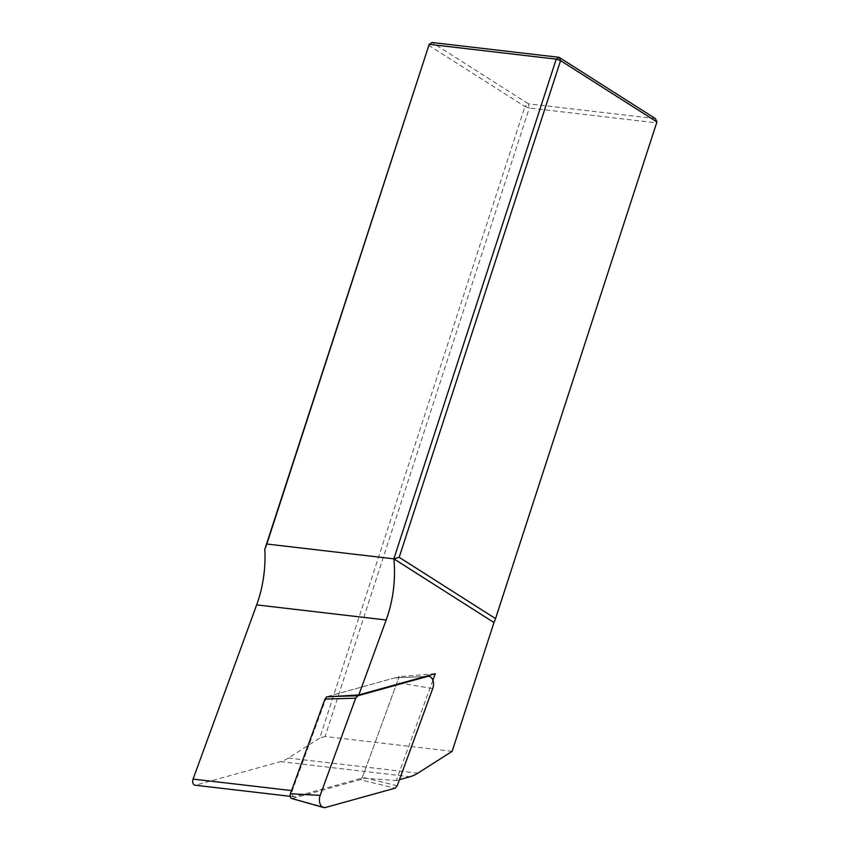<?xml version="1.0" encoding="UTF-8"?>
<svg xmlns="http://www.w3.org/2000/svg" width="850" height="850" viewBox="0 0 850 850"><rect width="100%" height="100%" fill="white"/><g stroke="black" fill="none" stroke-linecap="round" stroke-linejoin="round"><path stroke-width="0.64" stroke-dasharray="4.25 3.19" d="M432.884 680.266L396.281 780.544L399.468 779.662M326.517 696.926L292.294 790.67A4.346 2.794 96.7 0 0 294.217 796.779A4.346 2.794 96.7 0 0 294.939 796.726L362.132 778.079L396.281 780.544M452.126 751.326L325.104 736.493L529.316 108.014L524.96 106.526L319.77 738.034L288.373 758.062A54.283 34.967 -83.3 0 1 280.521 761.621L195.712 785.145A4.346 2.794 -83.3 0 1 194.99 785.198M325.104 736.493L319.77 738.034M428.602 45.231L524.96 106.526L528.413 103.796L432.055 42.5L428.602 45.231M656.933 121.933L493.978 622.54M655.435 118.618L528.413 103.796L529.316 108.014L656.338 122.836L655.435 118.618M326.57 696.798L399.16 676.653L362.132 778.079M435.285 673.71L399.16 676.653M397.237 785.761L362.44 777.251L397.014 682.561A3.389 2.189 96.7 0 0 395.282 677.779A3.389 2.189 96.7 0 0 394.942 677.832L327.165 696.628L331.521 696.511M325.476 807.5L292.464 798.49A3.389 2.189 -83.3 0 1 291.678 798.49M292.464 798.49L360.241 779.684L395.038 788.194M362.44 777.251L360.241 779.684M291.55 790.585L292.294 790.67M195.712 785.145L294.939 796.726M280.521 761.621L410.019 776.73M288.373 758.062L417.871 773.171M432.714 688.574L397.014 682.561M424.968 676.568L394.942 677.832M290.147 796.312L294.217 796.779M395.282 677.779L425.372 676.451"/><path stroke-width="1.27" d="M495.55 618.609L656.933 121.933L560.575 60.626L399.192 557.313L495.55 618.609L493.978 622.54L393.858 558.843L556.219 59.149L429.197 44.317L266.836 544.021L393.858 558.843A92.278 59.436 -83.3 0 1 386.166 620.001L358.817 694.918L435.285 673.71L432.884 680.266M399.468 779.662L410.019 776.73A54.283 34.967 96.7 0 0 417.871 773.171L452.126 751.326L493.978 622.54M358.817 694.918L326.517 696.926M290.147 796.312L194.99 785.198A4.346 2.794 -83.3 0 1 193.067 779.089L256.668 604.881A92.278 59.436 96.7 0 0 264.796 549.366L429.197 44.317L432.055 42.5L559.077 57.322L655.435 118.618L656.933 121.933M264.796 549.366L266.836 544.021M556.219 59.149L560.575 60.626L559.077 57.322L556.219 59.149M393.858 558.843L399.192 557.313M290.392 793.762A3.389 2.189 -83.3 0 0 291.678 798.49L323.467 807.5A8.681 5.599 -83.3 0 0 325.476 807.5L395.038 788.194L397.237 785.761L432.714 688.574A8.681 5.599 96.7 0 0 428.283 676.324A8.681 5.599 96.7 0 0 427.422 676.462L357.861 695.768L355.661 698.201L320.174 795.388L290.392 793.762L324.966 699.072L326.761 696.787M323.467 807.5A8.681 5.599 -83.3 0 1 320.174 795.388M256.668 604.881L386.166 620.001M193.067 779.089L291.55 790.585M427.422 676.462L424.968 676.568M331.521 696.511L357.861 695.768M355.661 698.201L324.966 699.072M425.372 676.451L428.283 676.324"/></g></svg>
